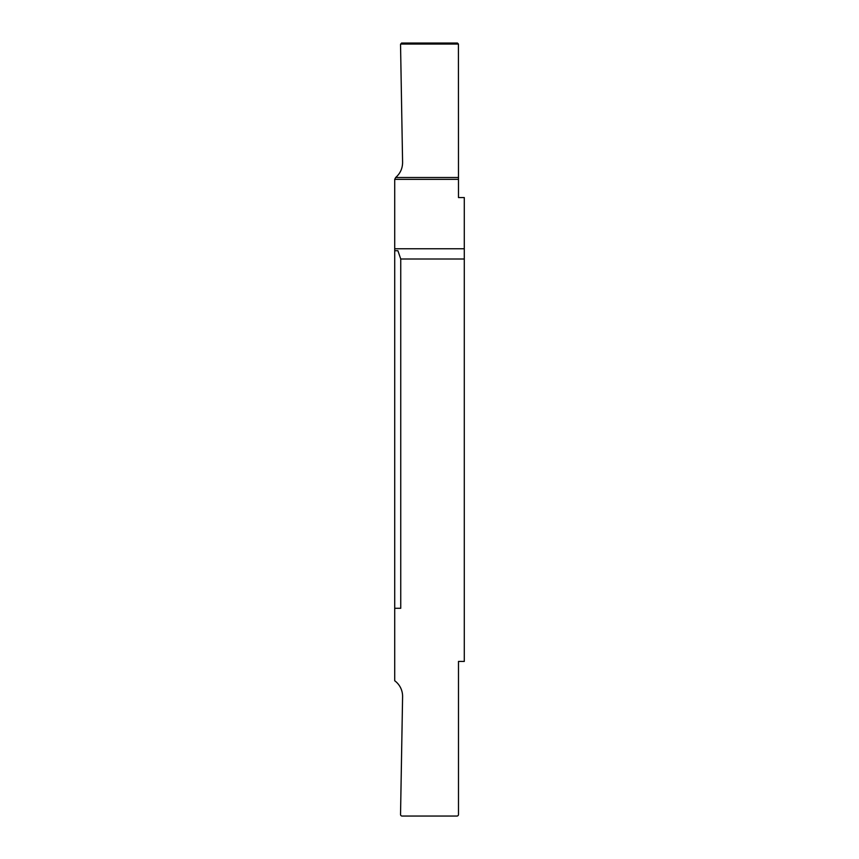 <?xml version="1.0" encoding="UTF-8"?>
<svg xmlns="http://www.w3.org/2000/svg" width="859" height="859" viewBox="0 0 859 859"><rect width="100%" height="100%" fill="white"/><g stroke="black" fill="none" stroke-linecap="round" stroke-linejoin="round"><path stroke-width="1.29" d="M457.45 43.036L401.572 43.036L457.45 43.036L458.427 44.045L458.491 197.57L464.289 197.57L464.289 259.01L400.745 259.01L397.9 250.721L394.711 250.721L394.711 608.279L400.745 608.279L400.745 259.01M394.711 608.279L394.711 680.757A19.328 19.328 0 0 1 402.592 696.67L400.541 814.472A1.546 1.546 0 0 0 402.087 816.05L456.945 816.05A1.546 1.546 0 0 0 458.491 814.504L458.491 661.43L464.289 661.43L464.289 259.01M394.711 250.721L394.711 248.766L464.289 248.766M458.491 179.359L394.711 179.359L394.711 248.766M394.711 179.359L395.666 177.502L458.491 177.502M401.572 43.036L400.541 44.528L402.592 162.33C402.56 168.428 400.251 173.486 395.666 177.502M458.427 44.045L400.605 44.045"/></g></svg>
